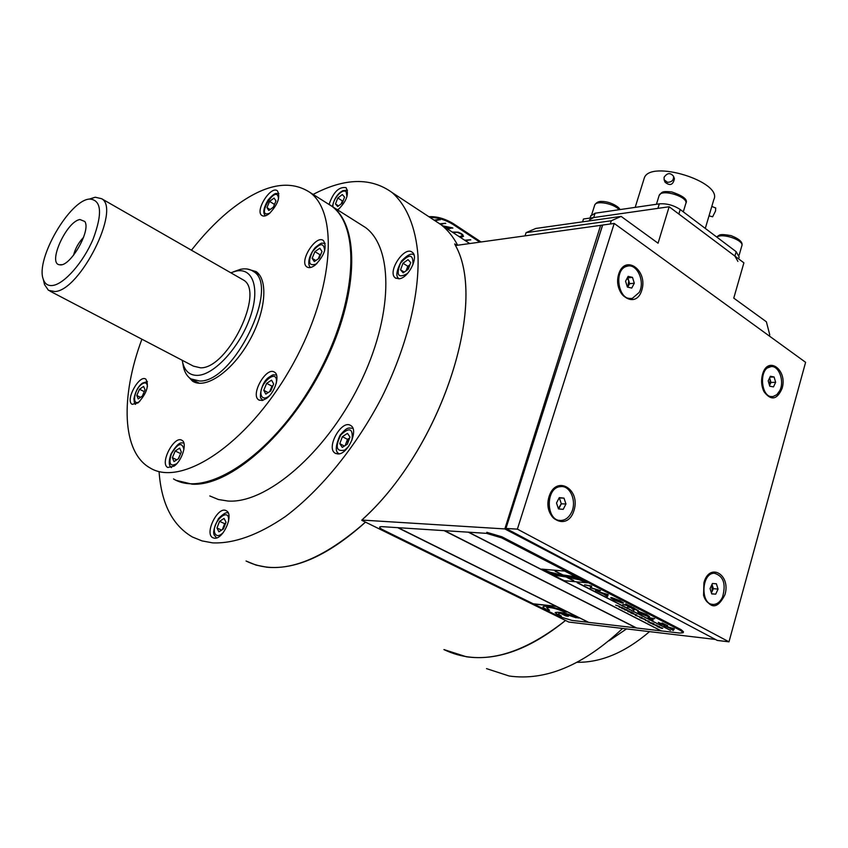 <?xml version="1.0" encoding="UTF-8"?>
<svg xmlns="http://www.w3.org/2000/svg" width="848" height="848" viewBox="0 0 848 848"><rect width="100%" height="100%" fill="white"/><g stroke="black" fill="none" stroke-linecap="round" stroke-linejoin="round"><path stroke-width="1.27" d="M365.488 522.124C317.862 563.835 278.049 576.799 246.047 561.005L255.979 565.075L266.94 567.238C296.281 569.909 329.119 554.868 365.488 522.124M433.021 219.441L441.14 224.773C447.638 229.925 453.108 236.677 457.56 245.04C453.108 236.677 447.638 229.925 441.14 224.773L433.021 219.441M565.531 620.46C519.389 656.755 478.855 666.464 443.917 649.568L466.368 656.776C497.31 661.101 530.371 648.985 565.531 620.46M176.395 480.403L192.189 484.187C229.872 486.487 289.041 435.003 323.607 365.594C358.46 296.281 360.283 227.063 332.533 206.689L329.31 204.463M209.795 495.953L218.36 499.504L227.985 501.041C266.24 503.839 325.261 453.627 359.096 385.289C393.207 317.046 393.96 248.316 365.53 227.54L359.541 223.755M159.117 472.177C161.438 503.744 172.504 525.336 192.337 536.964L201.983 540.897L212.689 542.879C234.175 543.716 258.386 534.95 285.32 516.591C320.851 489.985 356.266 446.493 381.95 397.076C406.563 347.277 419.347 295.91 418.011 255.926C415.774 227.084 406.648 205.492 392.158 192.591C371 177.243 344.659 177.857 313.124 194.425M337.758 209.986C346.546 201.485 349.302 194.044 346.048 187.652C338.988 186.539 333.349 192.093 329.109 204.326M398.963 278.812C408.333 278.377 419.209 256.647 412.266 252.28C404.401 245.326 386.73 272.314 395.412 277.974L398.963 278.812M337.801 453.956C347.669 454.846 359.033 429.883 350.765 425.569C341.839 418.933 325.505 447.967 335.204 453.235L337.801 453.956M214.406 538.204C223.236 539.71 234.271 514.259 226.321 510.782C218.137 505.397 203.965 533.689 212.848 537.749L214.406 538.204M486.508 668.627L509.192 676.015C545.677 681.114 583.488 665.245 622.612 628.432M609.002 640.823L626.534 628.898L609.002 640.823M347.383 444.119L349.991 437.091L347.479 433.381L342.391 436.667L339.783 443.652L342.263 447.394L347.383 444.119M345.613 445.242L346.196 442.836L349.662 437.981M349.673 437.96L347.489 439.359L345.2 445.507M344.373 446.048L339.783 443.652M347.489 439.359L342.391 436.667M558.344 508.546L561.281 503.691M233.454 271.805L240.313 269.367C245.432 268.254 249.768 268.933 253.308 271.392C280.635 285.893 233.751 382.501 199.693 381.017L190.927 378.908C187.302 376.576 184.832 372.696 183.507 367.269L182.776 363.029M230.804 272.791L235.733 271.18C253.181 267.014 260.463 288.818 249.863 318.095C239.539 347.341 214.268 374.816 197.754 375.367C189.92 375.569 184.896 371.329 182.68 362.626L182.203 360.273M241.691 279.034L243.387 279.999C265.191 291.564 227.9 368.636 200.605 367.831L193.408 366.135L49.894 291.076M43.905 281.939L44.541 284.61L48.463 290.334L54.993 291.542C80.221 290.408 120.999 208.767 101.633 198.708L95.241 197.224L89.167 199.132M83.57 237.345C78.641 242.486 75.281 248.485 73.5 255.343M79.945 219.537C66.388 221.37 47.149 264.078 59.667 264.767C69.875 267.555 91.414 230.433 84.789 221.476L79.945 219.537M52.799 285.458C64.395 283.91 83.39 262.233 93.132 239.072C102.65 213.389 101.516 200.043 89.74 199.047C69.907 199.651 35.351 259.212 43.248 279.183C44.838 283.995 48.018 286.083 52.799 285.458M246.991 268.975L256.107 271.583C268.774 280.126 265.615 313.092 248.422 342.507C231.409 372.049 205.248 389.614 192.528 381.144L187.588 375.961M325.929 202.513L331.78 206.212C362.34 228.144 356.202 309.255 313.209 382.936C270.554 456.849 205.407 498.613 173.533 478.94M191.447 250.213C202.969 235.479 214.989 222.844 227.508 212.318C260.824 184.959 288.299 178.324 309.944 192.411C339.984 214.035 333.02 295.56 289.56 370.067C246.429 444.797 181.377 487.399 150.075 467.937C121.794 452.185 120.321 396.779 141.913 339.2M315.17 265.106C324.466 255.545 327.233 247.372 323.47 240.599C316.06 234.133 298.634 261.735 306.859 266.897C308.958 268.286 311.725 267.692 315.17 265.106M269.399 213.516C277.921 204.474 280.593 196.916 277.423 190.853C270.989 185.108 254.633 210.919 261.831 215.456C263.686 216.685 266.208 216.039 269.399 213.516M138.107 402.864C146.757 393.44 149.333 385.522 145.824 379.109C139.178 374.265 124.879 400.712 132.193 404.337L138.107 402.864M174.084 466.135C182.161 460.687 187.546 442.889 181.96 440.324C174.317 434.971 159.392 463.453 167.745 467.481L174.084 466.135M266.431 398.496C274.943 392.719 280.306 375.272 274.582 372.23C266.431 365.965 249.895 395.073 258.831 399.97L262.233 400.5L266.431 398.496M577.212 662.288C601.126 662.606 625.241 652.388 649.547 631.633M271.572 380.169L266.654 383.338L263.77 390.292L265.806 394.119L270.745 390.96L273.628 383.964L271.572 380.169M272.992 385.522L271.964 386.179L266.654 383.338M268.159 392.613L263.77 390.292M271.964 386.179L269.728 391.617M269.95 391.469L272.78 386.041M435.194 220.66L440.112 219.632L434.314 220.151M439.402 219.356L434.261 220.12M453.023 232.575L457.167 232.288L461.1 233.921L462.658 235.702L459.245 236.666M460.019 237.175L462.775 236.772L462.902 234.822L461.651 233.836L458.291 232.225L452.249 232.066M428.834 216.696C436.72 216.272 444.893 218.593 453.362 223.649L480.858 241.828M429.915 217.395C437.695 217.459 445.412 219.823 453.076 224.466L479.608 242.009M452.864 228.133L442.709 225.801M445.772 223.459L439.826 223.766M450.574 227.868L446.726 228.441M470.757 239.91L464.598 240.185M463.559 236.285L461.672 233.794L458.312 232.182L452.196 232.034M440.239 219.812L439.412 219.314M447.553 228.992L452.631 227.879L442.804 225.865M443.886 226.575L450.68 227.889L446.769 228.472M440.568 224.328L445.582 223.247L439.868 223.798M465.414 240.715L470.651 239.761L464.651 240.217M462.637 235.871L459.192 236.634M225.727 522.983L224.656 523.672L223.363 527L225.579 523.364M222.356 529.618L223.363 527L222.738 529.375M224.073 518.425L219.558 521.329L216.971 528.007L218.901 531.823L223.437 528.929L226.034 522.209L224.073 518.425M224.656 523.672L219.558 521.329M221.582 530.106L216.971 528.007M337.684 206.541L342.221 203.107L344.553 197.096L342.338 194.552L337.811 197.997L335.49 203.976L337.684 206.541M338.532 205.905L335.49 203.976M337.811 197.997L342.369 200.902L341.225 203.87L343.217 200.531M408.259 269.261L410.718 262.647L408.079 259.647L403.001 263.24L400.542 269.823L403.15 272.855L408.259 269.261M406.234 270.682L409.923 264.777M409.934 264.756L407.803 266.251L406.128 270.756M404.21 272.113L400.542 269.823M407.803 266.251L403.001 263.24M180.062 454.994L178.472 458.736M172.367 457.687L173.999 461.577L178.493 458.726L181.334 451.973L179.681 448.115L175.197 450.977L172.367 457.687L176.787 459.807M180.751 453.373L178.239 458.885M180.497 453.532L175.197 450.977M138.213 398.92L142.337 396.101L145.04 389.826L143.598 386.412L139.485 389.243L136.793 395.475L138.213 398.92M144.266 391.628L139.485 389.243M140.535 397.33L136.793 395.475M268.816 210.495L273.332 207.177L275.971 200.944L274.074 198.072L269.579 201.4L266.95 207.59L268.816 210.495M270.12 209.541L266.95 207.59M274.551 204.304L273.724 206.244M274.434 204.389L269.579 201.4M314.29 261.587L319.23 258.174L322.007 251.464L319.823 248.22L314.894 251.644L312.138 258.311L314.29 261.587M315.816 260.527L312.138 258.311M320.926 254.061L319.972 254.729L318.604 258.046L320.692 254.623M319.972 254.729L314.894 251.644M506.765 528.876L504.825 528.929L600.617 225.367L504.825 528.929L663.295 611.821L504.825 528.929L361.863 520.057C441.257 448.921 488.109 303.287 455.482 245.528L602.525 225.102L590.367 263.686M715.436 639.445L568.775 622.05L361.778 520.301M737.898 261.396L734.898 256.075L736.17 251.686L739.159 257.018L738.619 258.873M590.696 215.996L595.073 213.219L659.299 203.859C666.676 203.319 673.651 205.205 680.202 209.52L678.845 214.025L734.898 256.075M680.202 209.52L736.17 251.686M595.073 213.219L593.695 217.544L657.921 208.354L659.299 203.859M593.695 217.544L589.487 219.802M667.471 182.32C671.86 182.129 673.874 180.094 673.503 176.225C670.323 172.483 667.185 172.833 664.079 177.274L664.122 179.755L667.471 182.32M665.076 182.235C669.984 186.147 673.111 184.97 674.436 178.716L673.503 176.225M643.886 179.31L644.279 178.059C649.96 159.18 723.079 181.801 713.825 199.609L705.292 228.419M715.68 207.972L715.564 210.94L712.627 216.791L709.013 215.848M614.217 223.448L805.6 362.319L728.983 641.83L517.386 529.131L614.217 223.448L602.684 225.038L505.949 528.442L517.386 529.131M728.983 641.83L717.323 640.441L505.949 528.442M724.934 594.724C731.146 574.679 709.511 561.917 703.925 582.682L703.564 595.466C710.454 609.489 717.578 609.246 724.934 594.724M574.001 510.443C580.891 488.83 555.938 474.477 549.08 496.515C542.095 518.626 567.513 532.396 574.001 510.443M782.089 388.416C787.887 369.802 767.62 355.079 762.49 374.498C760.921 380.54 761.419 386.243 763.963 391.606C771.002 400.945 777.044 399.885 782.089 388.416M641.798 290.207C648.158 270.279 625.04 253.711 618.711 274.052C612.267 294.436 635.799 310.527 641.798 290.207M506.712 529.046L537.431 545.126M639.18 292.454C645.466 281.642 636.89 262.922 627.054 266.24C612.807 269.261 618.51 302.545 632.491 298.242L639.18 292.454M627.891 266.071L626.28 266.325C621.086 268.201 618.224 272.971 617.683 280.646M618.203 286.179C620.524 294.542 624.764 298.644 630.912 298.464M634.304 283.221L632.491 277.381L628.124 276.363L625.559 281.207L627.382 287.069L631.749 288.066L634.304 283.221L629.661 283.688L627.859 277.858L632.491 277.381M627.817 287.175L628.76 280.773L627.17 278.165M627.647 287.133L629.661 283.688M711.313 592.572L712.203 591.204L711.885 584.632M722.507 597.172C726.217 583.933 723.503 575.962 714.345 573.237C701.105 572.835 700.194 605.345 713.497 604.454C717.249 604.242 720.249 601.815 722.507 597.172M714.716 573.237L713.571 573.184C709.829 573.46 706.84 575.951 704.624 580.668M703.522 595.243C705.303 601.084 708.366 604.126 712.712 604.37M715.723 594.162L718.044 589.095L716.39 583.774L712.405 583.509L710.062 588.576L711.726 593.907L715.723 594.162L711.695 593.791M711.419 592.922L713.369 588.682L718.044 589.095M713.369 588.682L712.013 584.346M571.202 513.008C577.287 502.101 570.428 485.035 560.507 486.635C544.819 487.399 545.921 522.506 561.567 520.418C565.584 519.962 568.796 517.492 571.202 513.008M561.334 486.582L559.733 486.614C544.533 487.293 544.808 521.16 560.009 520.396M563.189 509.372L565.955 503.998L564.005 498.136L559.277 497.628L556.5 503.012L558.461 508.895L563.189 509.372M558.694 508.917L561.323 503.807L565.955 503.998M561.323 503.807L559.383 497.956L564.005 498.136M779.81 390.578C784.803 380.858 778.602 364.757 770.535 366.696C758.197 368.064 760.889 399.154 773.1 396.504L776.874 394.649L779.81 390.578M770.949 366.633L766.327 368.371L762.85 373.353M763.401 390.419C765.733 394.85 768.701 396.885 772.316 396.525M769.761 386.2L773.482 386.9L775.644 382.3L774.097 376.989L770.387 376.268L768.203 380.879L769.761 386.2M769.549 385.48L770.98 382.448L775.644 382.3M769.973 377.137L774.097 376.989M770.98 382.448L769.634 377.848M769.528 385.395L770.207 379.809L769.475 378.197M582.576 221.847L583.488 219.007L669.146 206.753L743.897 262.838L733.764 298.125L766.38 321.784L769.74 334.737L769.38 336.031M669.146 206.753L658.059 243.206L621.107 216.399L611.291 220.766L526.089 232.649L535.819 228.451L621.107 216.399M611.291 220.766L610.274 223.989M526.089 232.649L525.071 235.755M645.72 619.835L639.763 617.63L645.413 619.496M636.774 615.054L630.795 613.03L636.806 614.927M632.958 613.719L633.551 614.026M632.693 613.729L632.11 613.422M615.733 605.175L619.612 606.437L615.733 605.175M618.118 605.864L617.492 605.705M647.681 616.189C648.635 615.966 648.052 615.351 645.932 614.323L639.456 611.959C638.512 612.182 639.095 612.797 641.215 613.814L647.681 616.189M648.328 616.04L645.943 614.259L638.841 612.033M649.568 616.581L640.696 613.708L637.611 611.493M646.462 614.365L649.547 616.634L648.752 616.74L640.675 613.772C638.003 612.489 637.23 611.694 638.374 611.397L646.462 614.365M468.668 532.205L661.249 630.848M468.202 532.12L661.016 630.817M468.531 532.194L486.508 533.35L501.581 537.844L680.87 630.647L683.181 632.725L679.767 633.064L661.366 630.912L468.552 532.152M600.543 590.696L596.462 590.918L595.497 590.42L598.412 590.25L590.303 587.749L590.632 586.233L584.601 584.802L591.554 586.053L591.544 587.961L600.543 590.696M600.437 590.632L596.462 590.918M598.434 590.187L590.303 587.749M590.325 587.685L590.632 586.233M590.653 586.169L584.813 584.844M596.483 590.855L595.625 590.409M637.049 609.966L633.573 607.931L631.866 607.815M633.88 610.136L631.145 607.666L627.7 606.956M638.311 610.507L632.947 608.599L633.954 610.242L631.124 607.73L627.531 606.935L633.096 607.518L637.897 610.613L632.926 608.663M623.089 608.44L624.266 608.769M624.266 608.525L619.093 607.03L622.294 607.475L619.92 607.285L627.117 609.956L621.891 608.461L623.598 608.429M620.8 607.263L622.019 607.613M621.277 607.497L620.121 607.168M622.474 608.111L623.132 608.196M623.598 608.684L622.453 608.355M635.311 615.341L642.159 617.673L635.311 615.341M645.445 620.407L649.123 621.255L645.476 620.28M656.861 625.23L655.97 625.697L659.702 626.693L652.706 624.266L656.861 625.23M670.482 630.382L577.149 582.724L670.482 630.382M577.827 582.788L669.867 630.064M541.565 569.103L564.196 580.7L587.463 582.83L564.757 571.086L541.565 569.103M633.742 613.348L627.827 611.503L630.795 611.843L633.742 613.348M674.192 628.75L673.28 630.52L668.383 627.276L664.037 625.75L674.192 628.75M648.052 617.514L654.635 618.648L649.632 618.097L652.822 619.973L648.052 617.514M619.994 600.681L623.534 602.97L612.627 598.094C611.821 598.423 612.595 599.154 614.959 600.278L622.273 603.108L614.323 600.183L610.899 597.978L611.493 597.511L619.994 600.681M608.005 594.543L607.465 596.589L602.059 593.059L597.533 591.469L608.005 594.543M627.806 605.016L631.675 606.786L622.814 604.497L627.806 605.016M660.009 623.736L658.271 622.347L663.242 624.785L662.246 623.047L667.652 625.665L663.327 623.598L664.291 625.336L660.009 623.736M629.174 611.005L624.488 609.786L629.174 611.005M653.988 623.757L651.306 623.556L647.914 621.807L653.988 623.757M657.37 626.661L662.765 628.262L657.37 626.661M683.212 632.619L683.456 631.76L681.145 629.682L501.91 536.795L486.837 532.311L486.508 533.35M559.362 615.606L559.998 615.913M533.413 603.818L559.214 616.56L571.987 620.418L588.607 622.326M398.147 527.679L588.735 622.39L636.53 627.944M588.417 622.305L556.394 606.447L588.417 622.305M444.596 530.668L636.647 628.008L661.005 630.87M444.479 530.604L636.297 627.965L444.119 530.636L398.019 527.679M562.881 613.57L578.58 618.054C567.259 613.327 559.447 611.514 555.133 612.606L558.98 615.796L561.408 616.083C557.91 614.249 557.581 613.316 560.433 613.295L565.913 615.998L568.361 616.273L562.955 613.348L576.11 617.768M558.556 613.645L560.507 613.062L567.747 615.977M576.174 617.545L577.944 617.747M555.143 612.585L559.055 615.574L560.825 615.775M546.642 607.698L546.684 607.571C549.907 606.733 555.79 608.09 564.302 611.662L566.072 611.853M547.204 609.744L548.974 609.935M549.557 610.242L546.61 607.793C549.843 606.956 555.716 608.323 564.238 611.885L566.708 612.161C554.666 606.023 534.198 603.808 547.14 609.966L549.557 610.242M533.604 603.956L556.394 606.447L533.615 603.914M383.19 529.958L533.275 603.797L556.065 606.288L397.701 527.657L381.854 526.64C378.526 526.629 378.971 527.732 383.19 529.958M543.875 607.984L545.094 608.578M547.511 609.776L548.126 610.072M398.03 527.626L556.076 606.246M468.181 532.173L444.458 530.657M635.3 608.896L631.696 607.793L636.816 610.051L635.3 608.896M606.606 595.169L606.871 594.48L603.14 593.377L606.606 595.169M661.504 627.753L658.334 627.022L661.959 628.432L661.504 627.753M643.961 618.733L645.222 619.581L643.961 618.733M672.655 629.248L673.047 628.654L669.422 627.584L672.655 629.248M554.041 574.827L558.27 575.516M556.394 575.018L564.471 576.11L573.036 580.551L567.227 577.159L569.877 577.53L579.195 579.778L587.102 582.788L572.686 576.863L575.22 577.096L574.319 576.619L562.913 574.944L555.832 571.298L561.864 574.796L559.404 574.456L550.161 572.23L542.042 569.146L556.32 575.029L553.871 574.806L554.772 575.273L567.195 577.128M542.264 569.241L556.33 575.018L563.56 575.654L561.874 574.785L563.57 575.644M541.596 569.103L564.196 580.679L587.431 582.82M562.955 574.944L570.312 576.258M575.071 577.011L570.852 576.311M565.436 576.205L570.577 576.29M562.839 574.902L561.832 574.785M566.188 577.011L564.471 576.121L558.514 575.591L566.188 577.011M572.76 576.873L565.404 576.205L567.227 577.149L579.205 579.767L586.922 582.693M555.08 571.234L562.733 574.849M566.305 577.011L573.81 580.551M651.487 622.888L652.451 623.185M653.395 623.471L651.561 623.322M651.031 623.047L651.677 623.11L650.904 622.718M673.026 628.654L669.74 627.679M672.528 629.417L664.355 625.845M674.361 628.834L673.291 630.456L672.231 629.905M664.673 625.22L658.292 622.358M667.588 625.57L663.115 623.609M663.465 624.711L661.906 623.089M606.861 594.469L603.458 593.473M606.532 595.37L597.861 591.565M608.196 594.649L607.486 596.526L606.32 595.932M653.236 619.952L648.222 617.535M654.476 618.563L649.801 618.107M627.647 604.942L625.707 603.861M631.527 606.702L622.983 604.518M622.114 603.023L614.344 600.119L610.772 597.617M620.386 602.366L617.514 600.808M623.407 602.854L619.496 600.596L612.086 598.179M363.781 518.234C442.38 446.313 487.833 302.365 455.344 245.252L454.698 243.906L456.627 245.167M351.962 440.176C353.319 428.526 349.599 426.745 340.822 434.865C334.971 446.917 336.285 451.995 344.776 450.076L348.708 446.324M276.31 383.095C278.547 365.848 256.403 385.872 261.672 396.249C263.315 398.793 265.933 398.602 269.526 395.677M453.076 224.466L453.362 223.649M228.494 521.488C230.391 504.708 210.092 523.386 215.085 533.742C216.844 536.498 219.537 536.159 223.141 532.714M346.97 196.651L346.196 192.04C342.793 187.44 331.674 200.128 333.041 207.007M337.292 209.7L339.518 208.555M412.912 264.83C413.474 254.05 409.351 253.457 400.532 263.06C395.846 275.25 398.189 278.706 407.57 273.438M183.931 449.408C181.96 441.723 177.773 443.228 171.349 453.934C168.445 463.824 170.257 467.068 176.797 463.665M147.446 386.54C147.096 382.861 145.294 382.003 142.04 383.974C133.942 389.147 131.44 407.326 139.708 401.443M278.515 198.973C277.391 181.408 253.955 220.035 269.982 213.028M324.657 250.69C323.915 242.401 319.823 242.751 312.403 251.739C307.633 262.52 309.001 266.569 316.516 263.887L316.898 263.601M658.991 195.92L659.14 195.443C661.366 188.32 689.276 197.022 685.735 203.743L683.297 211.852M716.857 237.133C722.358 232.585 744.682 240.503 741.788 245.962L739.138 255.174M594.607 205.439L594.755 204.972C596.197 200.17 614.365 203.7 619.04 209.732M501.581 537.844L501.91 536.795M680.87 630.647L681.145 629.682M392.158 192.591L469.495 243.397M365.53 227.54L332.533 206.689M396.069 278.377L395.412 277.974M335.893 453.585L335.204 453.235M352.853 428.251C348.263 428.293 347.924 426.088 340.048 435.247C335.278 446.122 335.034 452.302 339.306 453.797M192.931 379.946L199.397 383.285M253.308 271.392L259.509 274.996M182.68 362.626L183.507 367.269M235.733 271.18L240.313 269.367M101.633 198.708L243.387 279.999M61.681 264.661L59.667 264.767M43.248 279.183L44.541 284.61M89.74 199.047L95.241 197.224M192.528 381.144L194.584 382.204M309.944 192.411L331.78 206.212M307.464 267.258L306.859 266.897M259.446 400.288L258.831 399.97M276.501 374.943C271.932 375.123 274.498 373.671 268.275 377.699C260.484 383.656 259.223 399.132 261.343 398.528L262.785 400.373M228.335 513.231C226.861 511.683 223.586 513.464 218.498 518.584C213.738 527.827 212.498 533.53 214.777 535.724L216.569 537.918M347.51 190.196L342.952 190.62C337.621 193.439 334.101 198.761 332.395 206.583M414.015 255.015C411.725 252.799 407.57 254.771 401.56 260.93C396.175 271.021 395.422 276.967 399.281 278.759M183.825 442.879C181.408 443.515 179.543 439.836 171.031 453.934C168.54 461.248 168.678 465.806 171.444 467.598M147.425 381.568L142.453 383.116C138.277 386.211 135.447 391.394 133.952 398.687C134.185 402.418 134.726 404.305 135.563 404.369M278.875 193.471C275.971 194.139 276.045 191.001 268.085 199.98C260.908 212.382 264.809 214.459 265.276 215.858M325.144 243.355C320.703 243.683 323.523 241.129 315.202 247.552C306.69 258.428 308.301 266.431 310.654 267.47M590.038 218.074L590.855 215.498M664.175 179.903L665.065 182.235M715.797 208.014L711.801 206.435M635.184 207.378L644.279 178.059M656.437 204.283L659.14 195.443C662.415 192.008 661.292 191.001 671.711 191.924C683.435 195.952 688.152 199.746 685.862 203.319M716.624 236.952C719.963 234.991 718.807 233.465 731.093 235.649C739.371 238.924 742.975 242.252 741.894 245.623M591.756 214.406L594.755 204.972C596.388 202.386 598.783 201.199 601.953 201.432C611.291 201.506 620.301 207.94 619.835 209.615M763.56 390.727L763.963 391.606M626.28 266.325L627.054 266.24M713.571 573.184L714.345 573.237M559.733 486.614L560.507 486.635M769.751 366.728L770.535 366.696"/></g></svg>
